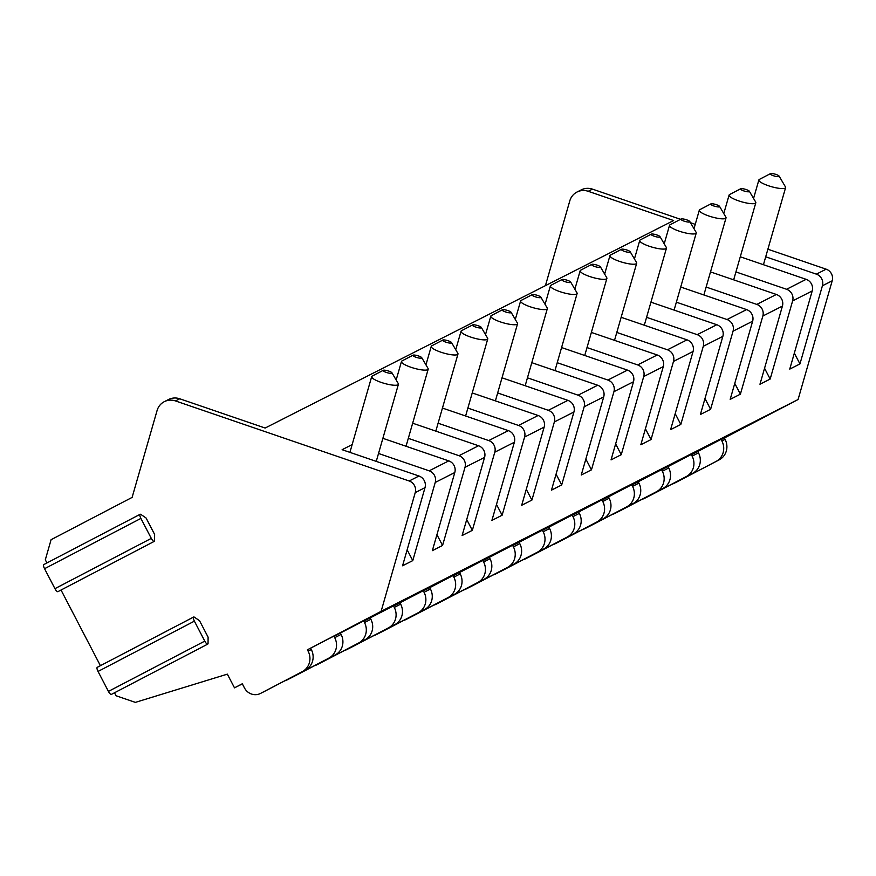 <?xml version="1.0" encoding="UTF-8"?>
<svg xmlns="http://www.w3.org/2000/svg" width="876" height="876" viewBox="0 0 876 876"><rect width="100%" height="100%" fill="white"/><g stroke="black" fill="none" stroke-linecap="round" stroke-linejoin="round"><path stroke-width="1.31" d="M207.743 644.112L111.394 694.394A4.019 1.237 -117.6 0 1 108.427 691.405L204.776 641.112A4.019 1.237 -117.6 0 0 207.743 644.112A4.019 1.237 -117.6 0 0 208.05 643.345L208.105 637.17L199.553 620.734L194.439 617.219A4.019 1.237 -117.6 0 0 193.64 617.033L97.28 667.315A4.019 1.237 -117.6 0 0 98.035 671.443L194.384 621.15A4.019 1.237 -117.6 0 1 193.64 617.033M100.412 665.683L61.035 590.03M154.264 541.368L57.904 591.661A4.019 1.237 -117.6 0 1 54.947 588.661L151.296 538.379A4.019 1.237 -117.6 0 0 154.264 541.368A4.019 1.237 -117.6 0 0 154.559 540.612L154.625 534.426L146.062 517.99L140.959 514.486A4.019 1.237 -117.6 0 0 140.16 514.289L43.8 564.582A4.019 1.237 -117.6 0 0 44.556 568.699L140.905 518.417A4.019 1.237 -117.6 0 1 140.16 514.289M46.932 562.94L45.311 559.819L51.093 539.693L132.112 497.404L157.078 410.548A15.439 14.684 -116.9 0 1 164.327 401.657A15.439 14.684 -116.9 0 1 175.485 400.934L179.744 398.777A15.439 14.684 -116.9 0 0 168.586 399.5L164.327 401.657M114.515 692.763L116.081 695.763L135.364 702.377L227.355 674.148L234.494 687.846L242.302 683.773L244.437 687.879A12.352 11.749 63.1 0 0 260.457 693.463A12.352 11.749 63.1 0 0 260.566 693.409L302.231 671.662A15.439 14.684 63.1 0 0 308.122 651.164L307.41 649.795L381.115 611.328L415.235 492.608A9.264 8.815 63.1 0 0 409.18 480.99L175.485 400.934M204.776 641.112L194.384 621.15M151.296 538.379L140.905 518.417M54.947 588.661L44.556 568.699M108.427 691.405L98.035 671.443M234.494 687.846L242.345 683.86M671.969 484.132A12.352 11.749 63.1 0 0 674.235 483.278A12.352 11.749 63.1 0 0 674.345 483.213L716.01 461.466A15.439 14.684 63.1 0 0 721.901 440.978L721.189 439.61L760.28 418.87L697.778 451.49L698.5 452.859A15.439 14.684 63.1 0 1 692.609 473.358L650.934 495.104A12.352 11.749 63.1 0 1 650.835 495.159A12.352 11.749 63.1 0 1 650.715 495.214M721.189 439.61L724.375 437.989L725.087 439.358A15.439 14.684 63.1 0 1 719.196 459.845L677.531 481.592A12.352 11.749 63.1 0 1 677.422 481.658A12.352 11.749 63.1 0 1 677.312 481.712M697.778 451.49L691.405 454.732L692.117 456.111A15.439 14.684 63.1 0 1 686.226 476.599L644.561 498.345A12.352 11.749 63.1 0 1 644.451 498.4A12.352 11.749 63.1 0 1 642.185 499.254M612.401 514.387A12.352 11.749 63.1 0 0 614.667 513.533A12.352 11.749 63.1 0 0 614.777 513.478L656.442 491.732A15.439 14.684 63.1 0 0 662.333 471.233L661.621 469.865L668.005 466.623L668.716 467.992A15.439 14.684 63.1 0 1 662.825 488.49L621.161 510.237A12.352 11.749 63.1 0 1 621.051 510.292A12.352 11.749 63.1 0 1 620.942 510.347M582.617 529.52A12.352 11.749 63.1 0 0 584.883 528.666A12.352 11.749 63.1 0 0 584.993 528.6L626.658 506.854A15.439 14.684 63.1 0 0 632.549 486.366L631.837 484.997L638.221 481.756L638.933 483.125A15.439 14.684 63.1 0 1 633.041 503.612L591.377 525.359A12.352 11.749 63.1 0 1 591.267 525.414A12.352 11.749 63.1 0 1 591.158 525.48M552.833 544.642A12.352 11.749 63.1 0 0 555.099 543.788A12.352 11.749 63.1 0 0 555.209 543.733L596.874 521.986A15.439 14.684 63.1 0 0 602.765 501.499L602.053 500.119L608.437 496.878L609.148 498.247A15.439 14.684 63.1 0 1 603.257 518.745L561.593 540.492A12.352 11.749 63.1 0 1 561.483 540.547A12.352 11.749 63.1 0 1 561.374 540.601M523.049 559.775A12.352 11.749 63.1 0 0 525.315 558.921A12.352 11.749 63.1 0 0 525.425 558.866L567.09 537.119A15.439 14.684 63.1 0 0 572.981 516.621L572.269 515.252L578.653 512.011L579.365 513.38A15.439 14.684 63.1 0 1 573.473 533.878L531.809 555.625A12.352 11.749 63.1 0 1 531.699 555.68A12.352 11.749 63.1 0 1 531.59 555.734M493.265 574.908A12.352 11.749 63.1 0 0 495.531 574.054A12.352 11.749 63.1 0 0 495.641 573.988L537.306 552.241A15.439 14.684 63.1 0 0 543.197 531.754L542.485 530.385L548.869 527.144L549.58 528.513A15.439 14.684 63.1 0 1 543.689 549L502.025 570.747A12.352 11.749 63.1 0 1 501.915 570.802A12.352 11.749 63.1 0 1 501.806 570.867M463.481 590.03A12.352 11.749 63.1 0 0 465.747 589.176A12.352 11.749 63.1 0 0 465.857 589.121L507.522 567.374A15.439 14.684 63.1 0 0 513.413 546.887L512.701 545.507L519.085 542.266L519.796 543.635A15.439 14.684 63.1 0 1 513.905 564.133L472.241 585.88A12.352 11.749 63.1 0 1 472.131 585.934A12.352 11.749 63.1 0 1 472.022 585.989M433.697 605.163A12.352 11.749 63.1 0 0 435.963 604.309A12.352 11.749 63.1 0 0 436.073 604.254L477.738 582.507A15.439 14.684 63.1 0 0 483.629 562.009L482.917 560.64L489.301 557.399L490.012 558.768A15.439 14.684 63.1 0 1 484.121 579.266L442.457 601.013A12.352 11.749 63.1 0 1 442.347 601.067A12.352 11.749 63.1 0 1 442.238 601.122M403.913 620.296A12.352 11.749 63.1 0 0 406.179 619.442A12.352 11.749 63.1 0 0 406.289 619.376L447.954 597.629A15.439 14.684 63.1 0 0 453.845 577.142L453.133 575.773L459.517 572.532L460.228 573.9A15.439 14.684 63.1 0 1 454.337 594.388L412.673 616.135A12.352 11.749 63.1 0 1 412.563 616.189A12.352 11.749 63.1 0 1 412.454 616.255M374.129 635.418A12.352 11.749 63.1 0 0 376.395 634.563A12.352 11.749 63.1 0 0 376.505 634.509L418.17 612.762A15.439 14.684 63.1 0 0 424.061 592.275L423.349 590.895L429.733 587.654L430.445 589.022A15.439 14.684 63.1 0 1 424.553 609.521L382.889 631.268A12.352 11.749 63.1 0 1 382.779 631.322A12.352 11.749 63.1 0 1 382.67 631.377M344.345 650.55A12.352 11.749 63.1 0 0 346.611 649.696A12.352 11.749 63.1 0 0 346.721 649.642L388.386 627.895A15.439 14.684 63.1 0 0 394.277 607.397L393.565 606.028L399.949 602.787L400.66 604.155A15.439 14.684 63.1 0 1 394.769 624.654L353.105 646.4A12.352 11.749 63.1 0 1 352.995 646.455A12.352 11.749 63.1 0 1 352.886 646.51M314.561 665.683A12.352 11.749 63.1 0 0 316.827 664.829A12.352 11.749 63.1 0 0 316.937 664.764L358.602 643.017A15.439 14.684 63.1 0 0 364.493 622.529L363.781 621.161L370.165 617.919L370.876 619.288A15.439 14.684 63.1 0 1 364.985 639.776L323.321 661.522A12.352 11.749 63.1 0 1 323.211 661.577A12.352 11.749 63.1 0 1 323.102 661.632M284.788 680.805A12.352 11.749 63.1 0 0 287.043 679.951A12.352 11.749 63.1 0 0 287.153 679.896L328.818 658.15A15.439 14.684 63.1 0 0 334.709 637.662L333.997 636.283L340.381 633.041L341.092 634.41A15.439 14.684 63.1 0 1 335.201 654.909L293.537 676.655A12.352 11.749 63.1 0 1 293.427 676.71A12.352 11.749 63.1 0 1 293.318 676.765M307.41 649.795L310.597 648.174L311.308 649.543A15.439 14.684 63.1 0 1 305.417 670.041L263.753 691.788A12.352 11.749 63.1 0 1 263.643 691.843A12.352 11.749 63.1 0 1 263.534 691.898M333.997 636.283L396.5 603.663L310.597 648.174M381.115 611.328L798.08 399.522L724.375 437.989M691.405 454.732L730.496 434.003L668.005 466.623M661.621 469.865L724.113 437.244L638.221 481.756M631.837 484.997L670.928 464.258L608.437 496.878M602.053 500.119L641.144 479.391L578.653 512.011M572.269 515.252L634.772 482.632L548.869 527.144M542.485 530.385L604.987 497.765L519.085 542.266M512.701 545.507L551.803 524.779L489.301 557.399M482.917 560.64L545.419 528.02L459.517 572.532M453.133 575.773L515.635 543.153L429.733 587.654M423.349 590.895L485.851 558.275L399.949 602.787M393.565 606.028L456.067 573.408L370.165 617.919M363.781 621.161L402.883 600.421L340.381 633.041M378.531 453.483L429.174 470.828A9.264 8.815 63.1 0 1 435.23 482.457L412.771 560.607L407.154 549.81M408.315 438.35L458.958 455.695A9.264 8.815 63.1 0 1 465.014 467.324L442.555 545.474L432.339 550.665L454.797 472.514A9.264 8.815 63.1 0 0 448.753 460.885L382.878 438.329M438.099 423.217L488.742 440.573A9.264 8.815 63.1 0 1 494.798 452.191L472.339 530.341L462.123 535.532L484.581 457.381A9.264 8.815 63.1 0 0 478.537 445.753L412.662 423.196M467.872 408.096L518.526 425.44A9.264 8.815 63.1 0 1 524.582 437.069L502.123 515.219L491.907 520.399L514.365 442.249A9.264 8.815 63.1 0 0 508.321 430.631L442.446 408.063M497.656 392.963L548.31 410.307A9.264 8.815 63.1 0 1 554.366 421.936L531.907 500.087L521.691 505.277L544.149 427.127A9.264 8.815 63.1 0 0 538.105 415.498L472.23 392.941M527.44 377.83L578.094 395.185A9.264 8.815 63.1 0 1 584.15 406.803L561.691 484.954L551.475 490.144L573.933 411.994A9.264 8.815 63.1 0 0 567.889 400.365L502.014 377.808M557.224 362.708L607.878 380.053A9.264 8.815 63.1 0 1 613.934 391.681L591.464 469.832L581.259 475.011L603.717 396.861A9.264 8.815 63.1 0 0 597.673 385.243L531.798 362.675M587.008 347.575L637.662 364.92A9.264 8.815 63.1 0 1 643.718 376.549L621.248 454.699L611.043 459.889L633.501 381.739A9.264 8.815 63.1 0 0 627.446 370.11L561.582 347.553M616.792 332.442L667.446 349.798A9.264 8.815 63.1 0 1 673.502 361.416L651.032 439.566L640.827 444.756L663.285 366.606A9.264 8.815 63.1 0 0 657.23 354.977L591.366 332.42M646.576 317.32L697.23 334.665A9.264 8.815 63.1 0 1 703.286 346.294L680.816 424.444L670.611 429.623L693.069 351.473A9.264 8.815 63.1 0 0 687.014 339.855L621.15 317.287M676.36 302.187L727.014 319.532A9.264 8.815 63.1 0 1 733.059 331.161L710.6 409.311L700.395 414.501L722.853 336.351A9.264 8.815 63.1 0 0 716.798 324.722L650.934 302.165M706.144 287.054L756.798 304.41A9.264 8.815 63.1 0 1 762.843 316.028L740.384 394.178L730.179 399.368L752.637 321.218A9.264 8.815 63.1 0 0 746.582 309.589L680.718 287.032M735.928 271.932L786.582 289.277A9.264 8.815 63.1 0 1 792.627 300.906L770.168 379.056L759.963 384.235L782.421 306.085A9.264 8.815 63.1 0 0 776.366 294.467L710.502 271.899M765.712 256.799L816.366 274.144A9.264 8.815 63.1 0 1 822.411 285.773L799.952 363.923L789.747 369.114L812.205 290.963A9.264 8.815 63.1 0 0 806.15 279.334L740.286 256.777M767.891 249.222L826.145 269.173A9.264 8.815 63.1 0 1 832.2 280.802L798.08 399.522M412.771 560.607L402.555 565.787L425.013 487.636A9.264 8.815 63.1 0 0 418.969 476.018L342.122 449.695L352.152 444.592M545.43 285.653L569.783 200.9A15.439 14.684 63.1 0 1 577.043 192.019A15.439 14.684 63.1 0 1 588.201 191.296L673.6 220.544L265.143 428.035L179.744 398.777M577.043 192.019L581.303 189.851A15.439 14.684 63.1 0 1 592.461 189.128L680.553 219.307M690.485 222.712L695.248 224.344M799.952 363.923L794.335 353.127M785.443 186.895A13.896 3 -164 0 1 785.597 187.628A13.896 3 -164 0 1 785.06 188.176A13.896 3 16 0 1 769.894 186.216A13.896 3 16 0 1 758.879 179.941A13.896 3 16 0 1 759.393 179.405A13.896 3 16 0 0 759.393 179.405L770.453 173.634A4.632 0.996 16 0 0 770.453 173.634A4.632 0.996 16 0 0 773.464 175.748A4.632 0.996 16 0 0 779.005 176.558A4.632 0.996 -164 0 0 779.136 176.131L785.443 186.895M770.453 173.623A4.632 0.996 -164 0 1 775.019 174.127A4.632 0.996 -164 0 1 779.136 176.131M770.168 379.056L764.551 368.259M749.352 191.253A4.632 0.996 -164 0 1 749.221 191.68A4.632 0.996 16 0 1 743.68 190.869A4.632 0.996 16 0 1 740.669 188.756A4.632 0.996 16 0 0 740.669 188.756A4.632 0.996 -164 0 1 745.235 189.26A4.632 0.996 -164 0 1 749.352 191.253L755.659 202.017A13.896 3 -164 0 1 755.813 202.75A13.896 3 -164 0 1 755.276 203.309A13.896 3 16 0 1 740.111 201.349A13.896 3 16 0 1 729.095 195.074A13.896 3 16 0 1 729.609 194.527A13.896 3 16 0 1 729.631 194.527M740.384 394.178L734.767 383.392M719.568 206.386A4.632 0.996 -164 0 1 719.437 206.813A4.632 0.996 16 0 1 713.896 206.002A4.632 0.996 16 0 1 710.885 203.889A4.632 0.996 16 0 0 710.885 203.889A4.632 0.996 -164 0 1 715.451 204.393A4.632 0.996 -164 0 1 719.568 206.386L725.875 217.149A13.896 3 -164 0 1 726.029 217.883A13.896 3 -164 0 1 725.492 218.442A13.896 3 16 0 1 710.327 216.481A13.896 3 16 0 1 699.311 210.207A13.896 3 16 0 1 699.825 209.66A13.896 3 16 0 1 699.847 209.649M710.6 409.311L704.983 398.514M689.784 221.508A4.632 0.996 -164 0 1 689.653 221.946A4.632 0.996 16 0 1 684.112 221.135A4.632 0.996 16 0 1 681.101 219.022A4.632 0.996 16 0 0 681.101 219.022A4.632 0.996 -164 0 1 685.667 219.515A4.632 0.996 -164 0 1 689.784 221.508L696.091 232.282A13.896 3 -164 0 1 696.245 233.016A13.896 3 -164 0 1 695.708 233.564A13.896 3 16 0 1 680.543 231.603A13.896 3 16 0 1 669.527 225.329A13.896 3 16 0 1 670.041 224.793A13.896 3 16 0 1 670.063 224.782M680.816 424.444L675.199 413.647M660 236.64A4.632 0.996 -164 0 1 659.869 237.067A4.632 0.996 16 0 1 654.328 236.257A4.632 0.996 16 0 1 651.317 234.144A4.632 0.996 16 0 0 651.317 234.144A4.632 0.996 -164 0 1 655.883 234.648A4.632 0.996 -164 0 1 660 236.64L666.308 247.404A13.896 3 -164 0 1 666.461 248.138A13.896 3 -164 0 1 665.924 248.696A13.896 3 16 0 1 650.758 246.736A13.896 3 16 0 1 639.743 240.462A13.896 3 16 0 1 640.257 239.914A13.896 3 16 0 1 640.279 239.914M651.032 439.566L645.415 428.78M630.216 251.773A4.632 0.996 -164 0 1 630.096 252.2A4.632 0.996 16 0 1 624.544 251.39A4.632 0.996 16 0 1 621.533 249.277A4.632 0.996 16 0 0 621.533 249.277A4.632 0.996 -164 0 1 626.099 249.78A4.632 0.996 -164 0 1 630.216 251.773L636.523 262.537A13.896 3 -164 0 1 636.677 263.271A13.896 3 -164 0 1 636.14 263.829A13.896 3 16 0 1 620.975 261.869A13.896 3 16 0 1 609.959 255.595A13.896 3 16 0 1 610.473 255.047A13.896 3 16 0 1 610.495 255.036M621.248 454.699L615.631 443.902M600.432 266.895A4.632 0.996 -164 0 1 600.312 267.333A4.632 0.996 16 0 1 594.771 266.523A4.632 0.996 16 0 1 591.749 264.41A4.632 0.996 16 0 0 591.749 264.41A4.632 0.996 -164 0 1 596.315 264.902A4.632 0.996 -164 0 1 600.432 266.895L606.74 277.67A13.896 3 -164 0 1 606.893 278.404A13.896 3 -164 0 1 606.356 278.951A13.896 3 16 0 1 591.19 276.991A13.896 3 16 0 1 580.175 270.717A13.896 3 16 0 1 580.689 270.18A13.896 3 16 0 1 580.711 270.169M591.464 469.832L585.847 459.035M570.648 282.028A4.632 0.996 -164 0 1 570.528 282.455A4.632 0.996 16 0 1 564.987 281.645A4.632 0.996 16 0 1 561.965 279.532A4.632 0.996 16 0 0 561.965 279.532A4.632 0.996 -164 0 1 566.531 280.035A4.632 0.996 -164 0 1 570.648 282.028L576.955 292.792A13.896 3 -164 0 1 577.109 293.526A13.896 3 -164 0 1 576.572 294.084A13.896 3 16 0 1 561.407 292.124A13.896 3 16 0 1 550.391 285.85A13.896 3 16 0 1 550.905 285.302A13.896 3 16 0 1 550.927 285.302M561.691 484.954L556.063 474.168M540.864 297.161A4.632 0.996 -164 0 1 540.744 297.588A4.632 0.996 16 0 1 535.203 296.778A4.632 0.996 16 0 1 532.181 294.665A4.632 0.996 16 0 0 532.181 294.665A4.632 0.996 -164 0 1 536.758 295.168A4.632 0.996 -164 0 1 540.864 297.161L547.171 307.925A13.896 3 -164 0 1 547.325 308.659A13.896 3 -164 0 1 546.788 309.217A13.896 3 16 0 1 531.622 307.246A13.896 3 16 0 1 520.607 300.983A13.896 3 16 0 1 521.121 300.435A13.896 3 16 0 1 521.143 300.424M531.907 500.087L526.279 489.29M511.08 312.283A4.632 0.996 -164 0 1 510.96 312.721A4.632 0.996 16 0 1 505.419 311.9A4.632 0.996 16 0 1 502.397 309.797A4.632 0.996 16 0 0 502.397 309.797A4.632 0.996 -164 0 1 506.974 310.29A4.632 0.996 -164 0 1 511.08 312.283L517.398 323.058A13.896 3 -164 0 1 517.541 323.791A13.896 3 -164 0 1 517.004 324.339A13.896 3 16 0 1 501.839 322.379A13.896 3 16 0 1 490.823 316.105A13.896 3 16 0 1 491.337 315.568A13.896 3 16 0 1 491.359 315.557M502.123 515.219L496.495 504.423M481.307 327.416A4.632 0.996 -164 0 1 481.176 327.843A4.632 0.996 16 0 1 475.635 327.033A4.632 0.996 16 0 1 472.613 324.919A4.632 0.996 16 0 0 472.613 324.919A4.632 0.996 -164 0 1 477.19 325.423A4.632 0.996 -164 0 1 481.307 327.416L487.614 338.18A13.896 3 -164 0 1 487.757 338.913A13.896 3 -164 0 1 487.22 339.472A13.896 3 16 0 1 472.055 337.512A13.896 3 16 0 1 461.039 331.238A13.896 3 16 0 1 461.553 330.69A13.896 3 16 0 1 461.575 330.69M472.339 530.341L466.722 519.556M451.523 342.549A4.632 0.996 -164 0 1 451.392 342.976A4.632 0.996 16 0 1 445.851 342.166A4.632 0.996 16 0 1 442.829 340.052A4.632 0.996 16 0 0 442.829 340.052A4.632 0.996 -164 0 1 447.406 340.556A4.632 0.996 -164 0 1 451.523 342.549L457.83 353.313A13.896 3 -164 0 1 457.973 354.046A13.896 3 -164 0 1 457.436 354.605A13.896 3 16 0 1 442.27 352.634A13.896 3 16 0 1 431.255 346.37A13.896 3 16 0 1 431.769 345.823A13.896 3 16 0 1 431.791 345.812M442.555 545.474L436.938 534.678M421.739 357.671A4.632 0.996 -164 0 1 421.608 358.109A4.632 0.996 16 0 1 416.067 357.288A4.632 0.996 16 0 1 413.056 355.185A4.632 0.996 16 0 0 413.056 355.185A4.632 0.996 -164 0 1 417.622 355.678A4.632 0.996 -164 0 1 421.739 357.671L428.046 368.435A13.896 3 -164 0 1 428.189 369.179A13.896 3 -164 0 1 427.652 369.727A13.896 3 16 0 1 412.486 367.767A13.896 3 16 0 1 401.471 361.492A13.896 3 16 0 1 401.985 360.956A13.896 3 16 0 1 402.007 360.945M391.955 372.804A4.632 0.996 -164 0 1 391.824 373.231A4.632 0.996 16 0 1 386.283 372.42A4.632 0.996 16 0 1 383.272 370.307L383.272 370.307A4.632 0.996 -164 0 1 387.838 370.811A4.632 0.996 -164 0 1 391.955 372.804L398.262 383.568A13.896 3 -164 0 1 398.405 384.301A13.896 3 -164 0 1 397.868 384.86A13.896 3 16 0 1 382.702 382.9A13.896 3 16 0 1 371.687 376.625A13.896 3 16 0 1 372.201 376.078A13.896 3 16 0 1 372.223 376.067M674.345 483.213L677.531 481.592M644.561 498.345L650.934 495.104M614.777 513.478L621.161 510.237M584.993 528.6L591.377 525.359M555.209 543.733L561.593 540.492M525.425 558.866L531.809 555.625M495.641 573.988L502.025 570.747M465.857 589.121L472.241 585.88M436.073 604.254L442.457 601.013M406.289 619.376L412.673 616.135M376.505 634.509L382.889 631.268M346.721 649.642L353.105 646.4M316.937 664.764L323.321 661.522M287.153 679.896L293.537 676.655M260.566 693.409L263.753 691.788M716.01 461.466L719.196 459.845M686.226 476.599L692.609 473.358M656.442 491.732L662.825 488.49M626.658 506.854L633.041 503.612M596.874 521.986L603.257 518.745M567.09 537.119L573.473 533.878M537.306 552.241L543.689 549M507.522 567.374L513.905 564.133M477.738 582.507L484.121 579.266M447.954 597.629L454.337 594.388M418.17 612.762L424.553 609.521M388.386 627.895L394.769 624.654M358.602 643.017L364.985 639.776M328.818 658.15L335.201 654.909M302.231 671.662L305.417 670.041M721.901 440.978L725.087 439.358M692.117 456.111L698.5 452.859M662.333 471.233L668.716 467.992M632.549 486.366L638.933 483.125M602.765 501.499L609.148 498.247M572.981 516.621L579.365 513.38M543.197 531.754L549.58 528.513M513.413 546.887L519.796 543.635M483.629 562.009L490.012 558.768M453.845 577.142L460.228 573.9M424.061 592.275L430.445 589.022M394.277 607.397L400.66 604.155M364.493 622.529L370.876 619.288M334.709 637.662L341.092 634.41M308.122 651.164L311.308 649.543M435.23 482.457L454.797 472.514M465.014 467.324L484.581 457.381M494.798 452.191L514.365 442.249M524.582 437.069L544.149 427.127M554.366 421.936L573.933 411.994M584.15 406.803L603.717 396.861M613.934 391.681L633.501 381.739M643.718 376.549L663.285 366.606M673.502 361.416L693.069 351.473M703.286 346.294L722.853 336.351M733.059 331.161L752.637 321.218M762.843 316.028L782.421 306.085M792.627 300.906L812.205 290.963M822.411 285.773L832.2 280.802M415.235 492.608L425.013 487.636M409.18 480.99L418.969 476.018M592.461 189.128L588.201 191.296M816.366 274.144L826.145 269.173M786.582 289.277L806.15 279.334M756.798 304.41L776.366 294.467M727.014 319.532L746.582 309.589M697.23 334.665L716.798 324.722M667.446 349.798L687.014 339.855M637.662 364.92L657.23 354.977M607.878 380.053L627.446 370.11M578.094 395.185L597.673 385.243M548.31 410.307L567.889 400.365M518.526 425.44L538.105 415.498M488.742 440.573L508.321 430.631M458.958 455.695L478.537 445.753M429.174 470.828L448.753 460.885M674.235 483.278L677.422 481.658M644.451 498.4L650.835 495.159M614.667 513.533L621.051 510.292M584.883 528.666L591.267 525.414M555.099 543.788L561.483 540.547M525.315 558.921L531.699 555.68M495.531 574.054L501.915 570.802M465.747 589.176L472.131 585.934M435.963 604.309L442.347 601.067M406.179 619.442L412.563 616.189M376.395 634.563L382.779 631.322M346.611 649.696L352.995 646.455M316.827 664.829L323.211 661.577M287.043 679.951L293.427 676.71M260.457 693.463L263.643 691.843M763.434 264.705L785.597 187.628M753.557 198.436L758.879 179.941M733.661 279.838L755.813 202.75M723.773 213.569L729.095 195.074M740.669 188.756L729.609 194.527M703.877 294.96L726.029 217.883M694 228.691L699.311 210.207M710.885 203.889L699.825 209.66M674.093 310.093L696.245 233.016M664.216 243.824L669.527 225.329M681.101 219.022L670.041 224.793M644.309 325.226L666.461 248.138M634.432 258.957L639.743 240.462M651.317 234.144L640.257 239.914M614.525 340.348L636.677 263.271M604.648 274.079L609.959 255.595M621.533 249.277L610.473 255.047M584.741 355.481L606.893 278.404M574.864 289.211L580.175 270.717M591.749 264.41L580.689 270.18M554.957 370.614L577.109 293.526M545.08 304.344L550.391 285.85M561.965 279.532L550.905 285.302M525.173 385.736L547.325 308.659M515.296 319.466L520.607 300.983M532.181 294.665L521.121 300.435M495.389 400.869L517.541 323.791M485.512 334.599L490.823 316.105M502.397 309.797L491.337 315.568M465.605 416.001L487.757 338.913M455.728 349.732L461.039 331.238M472.613 324.919L461.553 330.69M435.821 431.123L457.973 354.046M425.944 364.854L431.255 346.37M442.829 340.052L431.769 345.823M406.037 446.256L428.189 369.179M396.16 379.987L401.471 361.492M413.056 355.185L401.985 360.956M376.253 461.389L398.405 384.301M349.918 452.366L371.687 376.625M383.272 370.307L372.201 376.078"/></g></svg>
